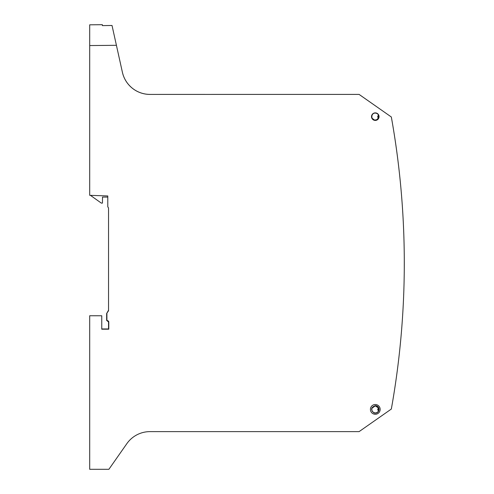 <?xml version="1.0" encoding="UTF-8"?>
<svg xmlns="http://www.w3.org/2000/svg" width="494" height="494" viewBox="0 0 494 494"><rect width="100%" height="100%" fill="white"/><g stroke="black" fill="none" stroke-linecap="round" stroke-linejoin="round"><path stroke-width="0.74" d="M374.674 120.141L372.155 118.319M374.687 120.085L377.188 119.647M377.218 119.628L378.083 118.387L377.694 116.158L378.565 115.275M377.694 116.158L378.336 116.368L378.768 115.929C378.299 114.213 377.175 113.262 375.403 113.095A3.551 3.551 180 0 0 375.292 113.095C370.704 112.947 370.735 120.332 375.174 120.196A3.551 3.551 180 0 0 375.292 120.196L376.422 120.011L378.608 117.912L378.336 116.368L378.768 115.929L378.348 116.374L378.62 117.93L378.336 116.368M378.768 410.106L378.336 409.668L378.608 408.124L378.336 409.668L378.787 410.113A3.569 3.569 180 0 0 378.62 408.112L375.292 405.84L371.92 408.26C371.463 410.959 372.587 412.521 375.292 412.947C377.12 412.823 378.274 411.879 378.768 410.106L378.348 409.668L377.694 409.859L378.342 407.581M372.167 407.698L374.674 405.895M374.687 405.932L377.15 406.371M377.237 406.42L378.083 407.636M378.571 410.749L377.694 409.859M108.538 240.609L108.538 208.443A1.883 1.883 180 0 0 107.785 206.937L107.785 197.081L102.511 197.081L102.456 203.108L101.326 203.108L90.439 195.346M132.818 88.605L132.818 88.605C127.427 84.388 123.951 78.941 122.395 72.272A28.257 28.257 180 0 0 149.985 94.416L359.089 94.416L391.334 116.998L359.089 94.397L149.985 94.416M102.375 24.7L89.698 24.811L102.375 24.712L102.388 25.614L112.021 25.484L122.395 72.26A28.257 28.257 180 0 0 149.985 94.397M132.818 88.593C127.421 84.375 123.951 78.929 122.395 72.26L122.395 72.26M102.388 25.614L112.021 25.472L116.417 45.306L89.698 45.559L89.698 195.321L107.785 195.951L107.785 206.937M108.538 208.443L108.538 310.738L106.655 313.499L108.538 310.232L106.655 313.499L106.655 320.445L108.538 321.946L108.538 328.948L101.758 328.948L108.785 329.202L101.758 329.195L101.758 315.765L89.698 315.746L101.758 315.765L89.698 315.746L89.698 469.3L108.89 469.3L126.835 443.674A28.257 28.257 180 0 1 149.985 431.626L359.089 431.626L391.334 409.044A828.889 828.889 180 0 0 391.334 116.998L391.47 117.751C399.769 164.292 404.043 211.488 404.29 259.325L404.277 268.835M89.698 24.824L89.698 45.559M122.395 72.272L116.417 45.306M106.902 313.573L106.902 320.279L108.538 321.168L108.785 321.952L108.785 329.202M375.292 112.879A3.767 3.767 180 0 0 371.519 116.584A3.767 3.767 180 0 0 375.292 120.413A3.767 3.767 180 0 0 379.059 116.708A3.767 3.767 180 0 0 375.292 112.879M211.691 94.416L195.093 94.397C147.885 94.403 147.885 94.41 195.093 94.416L195.093 94.397C147.885 94.403 147.885 94.41 195.093 94.416L359.089 94.416M211.691 94.397L359.089 94.397M106.655 313.492L106.655 319.143M101.758 315.765L89.698 315.752M391.341 409.02L392.347 403.265M378.62 117.93A3.569 3.569 180 0 0 378.787 115.929M378.348 409.668L378.62 408.112M375.292 404.518A4.878 4.878 180 0 0 373.495 413.929A4.878 4.878 180 0 0 380.121 410.069A4.878 4.878 180 0 0 375.292 404.518M375.292 405.648C370.938 407.315 370.475 409.724 373.909 412.879A3.748 3.748 180 0 0 379.003 409.909A3.748 3.748 180 0 0 375.292 405.648"/></g></svg>
